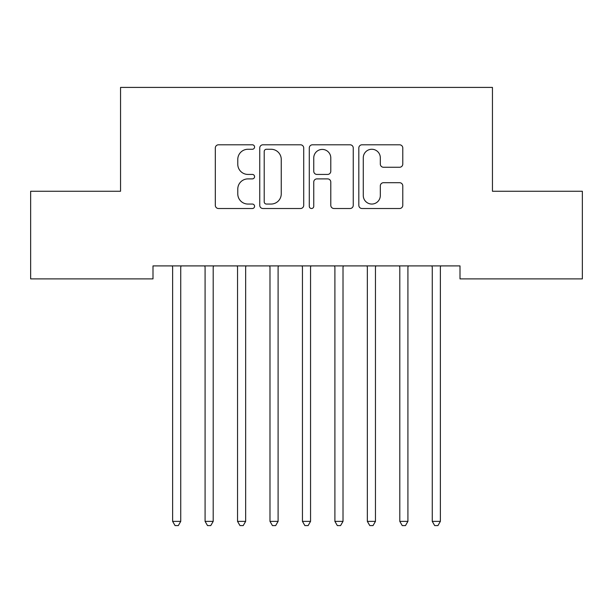 <?xml version="1.0" encoding="UTF-8"?>
<svg xmlns="http://www.w3.org/2000/svg" width="613" height="613" viewBox="0 0 613 613"><rect width="100%" height="100%" fill="white"/><g stroke="black" fill="none" stroke-linecap="round" stroke-linejoin="round"><path stroke-width="0.92" d="M254.579 147.028A2.23 2.23 0 0 0 252.349 144.798L218.504 144.798A3.188 3.188 0 0 0 215.316 147.986L215.316 205.324A3.188 3.188 0 0 0 218.504 208.512L252.349 208.512A2.23 2.23 0 0 0 254.579 206.282A2.23 2.23 0 0 0 252.349 204.052L247.966 204.052A10.191 10.191 0 0 1 237.775 193.854L237.775 189.08A10.191 10.191 0 0 1 247.966 178.889L252.349 178.889A2.23 2.23 0 0 0 254.579 176.659A2.23 2.23 0 0 0 252.349 174.429L247.966 174.429A10.191 10.191 0 0 1 237.775 164.23L237.775 159.457A10.191 10.191 0 0 1 247.966 149.258L252.349 149.258A2.23 2.23 0 0 0 254.579 147.028M399.592 167.257A3.188 3.188 0 0 0 402.779 164.069L402.779 147.986A3.188 3.188 0 0 0 399.592 144.798L362.007 144.798A3.188 3.188 0 0 0 358.82 147.986L358.82 205.324A3.188 3.188 0 0 0 362.007 208.512L399.592 208.512A3.188 3.188 0 0 0 402.779 205.324L402.779 185.892A3.188 3.188 0 0 0 399.592 182.705L383.508 182.705A3.188 3.188 0 0 0 380.321 185.892L380.321 195.532A8.521 8.521 0 0 1 371.8 204.052A8.521 8.521 0 0 1 363.279 195.532L363.279 157.779A8.521 8.521 0 0 1 371.8 149.258A8.521 8.521 0 0 1 380.321 157.779L380.321 164.069A3.188 3.188 0 0 0 383.508 167.257L399.592 167.257M460.003 265.904L152.997 265.904L152.997 278.884L30.65 278.884L30.65 191.256L120.546 191.256L120.546 87.414L492.454 87.414L492.454 191.256L582.35 191.256L582.35 278.884L460.003 278.884L460.003 265.904M303.711 147.986A3.188 3.188 0 0 0 300.531 144.798L262.939 144.798A3.188 3.188 0 0 0 259.751 147.986L259.751 205.324A3.188 3.188 0 0 0 262.939 208.512L300.531 208.512A3.188 3.188 0 0 0 303.711 205.324L303.711 147.986M312.469 144.798L350.061 144.798A3.188 3.188 0 0 1 353.249 147.986L353.249 205.324A3.188 3.188 0 0 1 350.061 208.512L333.978 208.512A3.188 3.188 0 0 1 330.79 205.324L330.79 182.069A3.188 3.188 0 0 0 327.603 178.889L316.929 178.889A3.188 3.188 0 0 0 313.749 182.069L313.749 206.282A2.23 2.23 0 0 1 311.519 208.512A2.23 2.23 0 0 1 309.289 206.282L309.289 147.986A3.188 3.188 0 0 1 312.469 144.798M266.44 149.258A2.23 2.23 0 0 0 264.211 151.488L264.211 201.823A2.23 2.23 0 0 0 266.44 204.052L271.061 204.052A10.191 10.191 0 0 0 281.252 193.854L281.252 159.457A10.191 10.191 0 0 0 271.061 149.258L266.44 149.258M330.79 157.939A8.521 8.521 0 0 0 322.269 149.419A8.521 8.521 0 0 0 313.749 157.939L313.749 171.242A3.188 3.188 0 0 0 316.929 174.429L327.603 174.429A3.188 3.188 0 0 0 330.79 171.242L330.79 157.939M172.207 265.904L172.399 266.379A3.249 3.249 0 0 1 172.628 267.59L172.628 521.372L180.743 521.372L180.743 267.59A3.249 3.249 0 0 1 180.981 266.379L181.172 265.904M180.743 521.372L178.314 525.586L175.065 525.586L172.628 521.372M204.658 265.904L204.849 266.379A3.249 3.249 0 0 1 205.087 267.59L205.087 521.372L213.201 521.372L213.201 267.59A3.249 3.249 0 0 1 213.431 266.379L213.623 265.904M213.201 521.372L210.765 525.586L207.516 525.586L205.087 521.372M237.108 265.904L237.3 266.379A3.249 3.249 0 0 1 237.537 267.59L237.537 521.372L245.652 521.372L245.652 267.59A3.249 3.249 0 0 1 245.882 266.379L246.074 265.904M245.652 521.372L243.215 525.586L239.974 525.586L237.537 521.372M269.567 265.904L269.758 266.379A3.249 3.249 0 0 1 269.988 267.59L269.988 521.372L278.103 521.372L278.103 267.59A3.249 3.249 0 0 1 278.34 266.379L278.532 265.904M278.103 521.372L275.666 525.586L272.425 525.586L269.988 521.372M302.017 265.904L302.209 266.379A3.249 3.249 0 0 1 302.447 267.59L302.447 521.372L310.553 521.372L310.553 267.59A3.249 3.249 0 0 1 310.791 266.379L310.983 265.904M310.553 521.372L308.124 525.586L304.876 525.586L302.447 521.372M334.468 265.904L334.66 266.379A3.249 3.249 0 0 1 334.897 267.59L334.897 521.372L343.012 521.372L343.012 267.59A3.249 3.249 0 0 1 343.242 266.379L343.433 265.904M343.012 521.372L340.575 525.586L337.334 525.586L334.897 521.372M366.926 265.904L367.118 266.379A3.249 3.249 0 0 1 367.348 267.59L367.348 521.372L375.462 521.372L375.462 267.59A3.249 3.249 0 0 1 375.7 266.379L375.892 265.904M375.462 521.372L373.026 525.586L369.785 525.586L367.348 521.372M399.377 265.904L399.569 266.379A3.249 3.249 0 0 1 399.799 267.59L399.799 521.372L407.913 521.372L407.913 267.59A3.249 3.249 0 0 1 408.151 266.379L408.342 265.904M407.913 521.372L405.484 525.586L402.235 525.586L399.799 521.372M431.828 265.904L432.019 266.379A3.249 3.249 0 0 1 432.257 267.59L432.257 521.372L440.372 521.372L440.372 267.59A3.249 3.249 0 0 1 440.601 266.379L440.793 265.904M440.372 521.372L437.935 525.586L434.686 525.586L432.257 521.372"/></g></svg>
